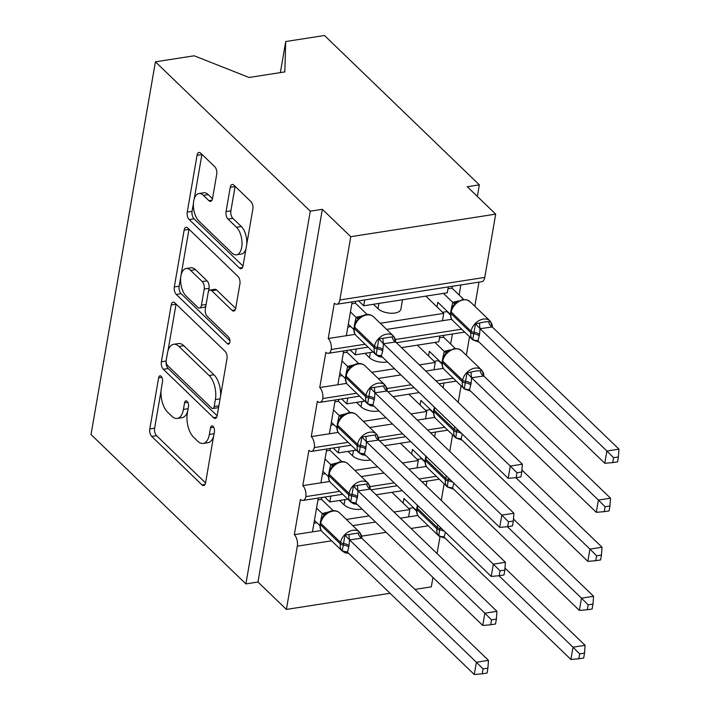 <?xml version="1.0" encoding="UTF-8"?>
<svg xmlns="http://www.w3.org/2000/svg" width="710" height="710" viewBox="0 0 710 710"><rect width="100%" height="100%" fill="white"/><g stroke="black" fill="none" stroke-linecap="round" stroke-linejoin="round"><path stroke-width="1.06" d="M161.161 376.309A3.896 1.97 -98.8 0 0 159.981 375.839A3.896 1.97 -98.8 0 0 158.623 377.8L149.792 428.946A5.565 2.813 -98.8 0 0 151.754 436.455L201.959 484.868A5.565 2.813 -98.8 0 0 203.646 485.551A5.565 2.813 -98.8 0 0 205.58 482.747L214.411 431.6A3.896 1.97 -98.8 0 0 213.044 426.346A3.896 1.97 -98.8 0 0 211.864 425.867A3.896 1.97 -98.8 0 0 210.506 427.828L209.361 434.449A17.803 9.008 -98.8 0 1 203.175 443.439A17.803 9.008 -98.8 0 1 197.779 441.247L193.59 437.209A17.803 9.008 -98.8 0 1 187.325 413.202L188.47 406.582A3.896 1.97 -98.8 0 0 187.103 401.327A3.896 1.97 -98.8 0 0 185.922 400.848A3.896 1.97 -98.8 0 0 184.565 402.818L183.42 409.439A17.803 9.008 -98.8 0 1 177.234 418.421A17.803 9.008 -98.8 0 1 171.838 416.229L167.658 412.199A17.803 9.008 -98.8 0 1 161.392 388.184L162.528 381.563A3.896 1.97 -98.8 0 0 161.161 376.309M216.727 174.243A5.565 2.813 -98.8 0 0 214.766 166.735L200.681 153.156A5.565 2.813 -98.8 0 0 198.995 152.472A5.565 2.813 -98.8 0 0 197.06 155.277L187.254 212.077A5.565 2.813 -98.8 0 0 189.206 219.585L239.412 268.007A5.565 2.813 -98.8 0 0 241.107 268.691A5.565 2.813 -98.8 0 0 243.033 265.877L252.849 209.077A5.565 2.813 -98.8 0 0 250.887 201.569L233.874 185.159A5.565 2.813 -98.8 0 0 232.188 184.476A5.565 2.813 -98.8 0 0 230.253 187.289L226.055 211.598A5.565 2.813 -98.8 0 0 228.017 219.097L236.448 227.236A14.883 7.535 -98.8 0 1 242.012 243.273A14.883 7.535 -98.8 0 1 236.519 254.819A14.883 7.535 -98.8 0 1 232.001 252.991L198.951 221.121A14.883 7.535 -98.8 0 1 193.386 205.084A14.883 7.535 -98.8 0 1 198.889 193.537A14.883 7.535 -98.8 0 1 203.397 195.365L208.909 200.673A5.565 2.813 -98.8 0 0 210.595 201.356A5.565 2.813 -98.8 0 0 212.53 198.551L216.727 174.243M245.9 583.904L310.279 211.172L155.41 61.823L91.031 434.547L245.9 583.904L257.978 582.022L286.396 609.428L297.321 546.159A8.502 4.304 -98.8 0 0 294.33 534.692L300.428 499.387A8.502 4.304 81.2 0 0 303.01 500.426A8.502 4.304 81.2 0 0 305.868 496.618A8.502 4.304 -98.8 0 0 302.797 485.649L308.903 450.344A8.502 4.304 81.2 0 0 311.477 451.382A8.502 4.304 81.2 0 0 314.335 447.575A8.502 4.304 -98.8 0 0 311.273 436.606L317.37 401.301A8.502 4.304 81.2 0 0 319.953 402.339A8.502 4.304 81.2 0 0 322.81 398.532A8.502 4.304 -98.8 0 0 319.74 387.562L325.846 352.258A8.502 4.304 81.2 0 0 328.419 353.296A8.502 4.304 81.2 0 0 331.277 349.489A8.502 4.304 -98.8 0 0 328.215 338.519L334.312 303.214A8.502 4.304 81.2 0 0 336.895 304.253A8.502 4.304 81.2 0 0 339.85 299.966L350.775 236.696L495.695 214.136L467.278 186.73L479.356 184.857L477.351 196.448M174.829 302.868A5.565 2.813 -98.8 0 0 173.133 302.185A5.565 2.813 -98.8 0 0 171.208 304.989L161.392 361.789A5.565 2.813 -98.8 0 0 163.353 369.298L213.559 417.72A5.565 2.813 -98.8 0 0 215.245 418.403A5.565 2.813 -98.8 0 0 217.18 415.59L226.987 358.79A5.565 2.813 -98.8 0 0 225.034 351.281L174.829 302.868M174.323 286.938L184.13 230.129A5.565 2.813 -98.8 0 1 186.064 227.324A5.565 2.813 -98.8 0 1 187.751 228.008L237.965 276.43A5.565 2.813 -98.8 0 1 239.918 283.929L235.72 308.238A5.565 2.813 -98.8 0 1 233.785 311.051A5.565 2.813 -98.8 0 1 232.099 310.368L211.74 290.727A5.565 2.813 -98.8 0 0 210.053 290.044A5.565 2.813 -98.8 0 0 208.119 292.857L205.332 308.983A5.565 2.813 -98.8 0 0 207.284 316.483L228.487 336.93A3.896 1.97 -98.8 0 1 229.942 341.12A3.896 1.97 -98.8 0 1 228.505 344.146A3.896 1.97 -98.8 0 1 227.324 343.667L176.275 294.437A5.565 2.813 -98.8 0 1 174.323 286.938L179.151 286.183L188.966 229.383L184.13 230.129M459.13 294.996L460.861 284.958M474.812 306.25L478.975 282.136M451.746 319.287L442.463 320.734L443.732 313.376L380.249 323.263M442.463 320.734L386.639 329.431M402.499 299.753L400.875 309.125A12.469 5.964 -170.2 0 1 391.334 313.252A12.469 5.964 -170.2 0 1 377.96 308.664L373.424 304.279M443.732 313.376L425.831 296.123M355.133 334.33L328.215 338.519M346.329 335.706L352.169 301.874M450.655 344.039L452.394 334.002M466.337 355.293L469.541 336.744M443.28 368.33L433.987 369.777L435.257 362.419L419.397 364.896M394.547 368.765L371.774 372.306M433.987 369.777L425.787 371.055M400.937 374.924L378.164 378.474M387.411 361.878A12.469 5.964 -170.2 0 1 369.493 357.707L364.949 353.323M435.257 362.419L417.365 345.166M346.666 383.373L319.74 387.562M337.853 384.749L343.702 350.917M443.102 387.758L443.919 383.045M458.216 402.33L461.074 385.787M434.804 417.373L425.521 418.82L426.79 411.463L410.921 413.939M386.08 417.808L363.307 421.349M425.521 418.82L417.32 420.098M392.47 423.968L369.697 427.518M378.945 410.921A12.469 5.964 -170.2 0 1 361.017 406.75L356.482 402.366M426.79 411.463L408.889 394.21M338.191 432.417L311.273 436.606M329.387 433.792L335.226 399.961M434.635 436.801L435.452 432.088M449.741 451.374L452.598 434.831M426.337 466.417L417.045 467.863L418.314 460.506L402.455 462.982M377.605 466.852L354.831 470.393M417.045 467.863L408.845 469.141M383.995 473.011L361.221 476.561M370.469 459.965A12.469 5.964 -170.2 0 1 352.55 455.793L348.006 451.409M418.314 460.506L400.422 443.253M329.724 481.46L302.797 485.649M320.911 482.835L326.76 449.004M364.727 299.922L363.715 305.788L447.291 292.786L448.303 286.911M356.26 348.965L355.248 354.831L373.194 352.045M401.505 347.634L438.815 341.829L439.827 335.954M347.785 398.008L346.773 403.875L364.727 401.088M393.029 396.677L419.264 392.594M339.318 447.051L338.306 452.918L356.251 450.131M384.563 445.72L410.788 441.638M426.16 485.844L426.976 481.131M441.274 500.417L444.132 483.874M417.862 515.46L408.578 516.907L409.847 509.549L393.979 512.025M369.138 515.895L346.365 519.436M408.578 516.907L400.378 518.185M375.528 522.054L352.755 525.604M362.002 509.008A12.469 5.964 -170.2 0 1 344.075 504.837L339.54 500.452M409.847 509.549L391.947 492.296M321.248 530.503L294.33 534.692M312.444 531.879L318.284 498.047M330.842 496.095L329.83 501.961L347.785 499.174M376.087 494.763L402.321 490.681M495.695 214.136L484.77 277.406A8.502 4.304 81.2 0 1 481.815 281.692L336.895 304.253M439.943 536.884L437.067 553.569M432.94 577.425L431.316 586.868L414.915 589.424M310.279 211.172L322.358 209.299L350.775 236.696M322.358 209.299L257.978 582.022M358.621 300.871L363.715 305.788M350.145 349.915L355.248 354.831M341.679 398.958L346.773 403.875M333.203 448.001L338.306 452.918M305.868 496.618L339.682 491.355M370.052 486.625L394.219 482.862M419.06 479.002L436.295 476.312M155.41 61.823L194.176 55.788L249.068 77.479L284.817 71.914L285.722 41.535L280.352 72.606M285.722 41.535L324.488 35.5L479.356 184.857M324.736 497.044L329.83 501.961M390.065 593.285L286.396 609.428M413.096 507.774L416.548 511.102M421.562 458.731L425.024 462.059M430.038 409.688L433.49 413.016M438.505 360.644L441.966 363.973M446.98 311.601L450.433 314.929M314.335 447.575L348.148 442.312M378.528 437.582L402.685 433.819M427.535 429.958L444.762 427.269M322.81 398.532L356.624 393.269M386.994 388.539L411.161 384.776M436.002 380.915L453.237 378.226M331.277 349.489L365.091 344.226M395.47 339.495L461.704 329.183M177.234 418.421L182.071 417.666A17.803 9.008 -98.8 0 0 187.688 411.125M203.175 443.439L208.012 442.685A17.803 9.008 -98.8 0 0 213.63 436.144M161.072 390.873L154.62 428.192A5.565 2.813 -98.8 0 0 156.582 435.7L205.545 482.924M166.14 361.701A5.565 2.813 -98.8 0 0 168.181 368.543L217.145 415.767M176.062 304.066A5.565 2.813 -98.8 0 0 176.036 304.235L167.986 350.838M166.211 360.263A3.896 1.97 -98.8 0 0 167.578 365.517L211.651 408.019A3.896 1.97 -98.8 0 0 212.831 408.498A3.896 1.97 -98.8 0 0 214.189 406.528L215.396 399.552A17.803 9.008 -98.8 0 0 209.13 375.537L179 346.489A17.803 9.008 -98.8 0 0 173.604 344.297A17.803 9.008 -98.8 0 0 167.418 353.287L166.211 360.263M212.831 408.498L217.668 407.744A3.896 1.97 -98.8 0 0 218.689 406.839M220.544 396.118A17.803 9.008 -98.8 0 0 213.958 374.782L209.13 375.537M173.604 344.297L178.432 343.551A17.803 9.008 -98.8 0 1 183.837 345.734L213.958 374.782M235.684 308.415L216.568 289.973A5.565 2.813 -98.8 0 0 214.881 289.289L210.053 290.044M229.933 340.773L181.112 293.692L176.275 294.437M190.608 270.35A14.883 7.535 -98.8 0 0 186.091 268.522A14.883 7.535 -98.8 0 0 180.597 280.077A14.883 7.535 -98.8 0 0 186.162 296.105L197.806 307.341A5.565 2.813 -98.8 0 0 199.492 308.025A5.565 2.813 -98.8 0 0 201.427 305.211L204.214 289.085A5.565 2.813 -98.8 0 0 202.252 281.586L190.608 270.35L195.436 269.605A14.883 7.535 -98.8 0 0 190.928 267.776L186.091 268.522M199.492 308.025L204.32 307.27A5.565 2.813 -98.8 0 0 205.882 305.761M195.436 269.605L207.08 280.832A5.565 2.813 -98.8 0 1 209.042 288.331L208.483 291.553M179.151 286.183A5.565 2.813 -98.8 0 0 181.112 293.692M198.889 193.537L203.717 192.783A14.883 7.535 -98.8 0 1 208.234 194.611L212.494 198.729M236.519 254.819L241.347 254.065A14.883 7.535 -98.8 0 0 245.988 248.784M246.796 244.098A14.883 7.535 -98.8 0 0 241.285 226.481L236.448 227.236M235.117 186.357A5.565 2.813 -98.8 0 0 235.09 186.535L230.883 210.843A5.565 2.813 -98.8 0 0 232.845 218.352L241.285 226.481M193.431 203.504L192.082 211.332A5.565 2.813 -98.8 0 0 194.043 218.831L243.006 266.055M201.924 154.354A5.565 2.813 -98.8 0 0 201.897 154.523L194.247 198.818M346.48 551.643A6.239 1.66 -88.9 0 0 345.983 552.389L342.238 550.924L344.971 535.109L360.068 532.757L361.763 538.162L349.56 539.919L348.796 547.197L347.438 552.185L474.28 674.5L476.392 662.244L349.693 540.044M483.075 668.918L482.232 673.817L487.06 673.062L487.903 668.163L483.075 668.918L476.392 662.244L488.471 660.362L361.763 538.162M316.553 508.085L322.207 513.543L328.144 512.087M317.965 499.911L321.523 499.361L333.23 510.65M321.843 497.497L321.523 499.361M314.432 520.35L319.926 525.648M320.485 521.735L322.207 513.543M326.804 512.984L322.926 516.569L320.086 523.882A2.831 1.358 9.8 0 0 320.467 524.743A12.185 8.742 134 0 0 322.393 531.897C320.441 530.13 319.669 527.459 320.086 523.882M322.331 513.658L324.523 515.389M342.238 550.924L347.438 552.185M344.971 535.109L349.56 539.919M474.28 674.5L482.232 673.817M487.903 668.163L488.471 660.362M316.917 522.746L313.944 523.208M578.845 658.773L583.673 658.028L584.516 653.129L579.688 653.875L578.845 658.773L570.893 659.457L573.005 647.2L498.926 575.748M579.688 653.875L573.005 647.2L585.084 645.319L504.996 568.08M570.893 659.457L444.185 537.266L438.851 535.89L439.605 529.909A2.831 1.358 -170.2 0 1 436.969 528.888L417.081 509.7A12.185 8.742 134 0 0 419.006 516.862L438.895 536.041A12.185 8.742 -46 0 1 436.969 528.888L437.227 527.415L417.338 508.236L417.081 509.7A2.831 1.358 -170.2 0 1 416.699 508.848C416.371 512.691 417.143 515.362 419.006 516.862M445.41 532.154L444.052 537.15M403.147 503.088L403.946 498.455L416.539 510.605M417.098 506.7L417.329 505.156M443.093 536.6A6.239 1.66 91.1 0 0 442.596 537.355L438.851 535.89M585.084 645.319L584.516 653.129M413.531 507.703L408.703 508.458M587.321 609.73L592.14 608.985L592.992 604.086L588.164 604.831L587.321 609.73L579.36 610.414L581.481 598.157L507.393 526.713M588.164 604.831L581.481 598.157L593.56 596.276L513.463 519.037M579.36 610.414L452.652 488.223L447.318 486.847L448.081 480.865A2.831 1.358 -170.2 0 1 445.445 479.845L425.556 460.657A12.185 8.742 134 0 0 427.482 467.819L447.371 486.998A12.185 8.742 -46 0 1 445.445 479.845L445.694 478.371L425.805 459.192L425.556 460.657A2.831 1.358 -170.2 0 1 425.175 459.805C424.846 463.648 425.609 466.319 427.482 467.819M453.876 483.111L452.527 488.107M411.614 454.045L412.412 449.412L425.015 461.562M425.565 457.657L425.796 456.113M451.569 487.557A6.239 1.66 91.1 0 0 451.072 488.311L447.318 486.847M593.56 596.276L592.992 604.086M422.006 458.66L417.178 459.414M595.788 560.687L600.616 559.941L601.459 555.042L596.631 555.788L595.788 560.687L587.836 561.37L589.948 549.114L515.868 477.67M596.631 555.788L589.948 549.114L602.027 547.232L521.939 469.993M587.836 561.37L461.127 439.179L455.793 437.804L456.548 431.822A2.831 1.358 -170.2 0 1 453.912 430.801L434.023 411.614A12.185 8.742 134 0 0 435.949 418.776L455.838 437.955A12.185 8.742 -46 0 1 453.912 430.801L454.169 429.328L434.28 410.149L434.023 411.614A2.831 1.358 -170.2 0 1 433.65 410.762C433.313 414.604 434.085 417.276 435.949 418.776M462.352 434.067L461.003 439.064M420.089 405.002L420.888 400.369L433.482 412.519M434.041 408.614L434.271 407.07M460.036 438.514A6.239 1.66 91.1 0 0 459.539 439.268L455.793 437.804M602.027 547.232L601.459 555.042M430.473 409.617L425.645 410.371M468.511 389.47A6.239 1.66 91.1 0 0 468.014 390.225L464.26 388.76L466.994 372.936L475.904 371.019L482.09 370.584L483.794 375.998L471.591 377.747L471.076 383.551L469.47 390.021L596.302 512.327L598.423 500.071L471.715 377.88M605.106 506.745L604.263 511.644L609.082 510.898L609.934 505.999L605.106 506.745L598.423 500.071L610.502 498.189L483.794 375.998M428.556 355.958L429.355 351.326L441.957 363.476M442.507 359.571L444.229 351.37L450.167 349.915M434.955 342.424L444.229 351.37M439.508 337.818L443.555 337.188L455.261 348.477M443.874 335.324L443.555 337.188M448.835 350.811L444.948 354.405L442.374 360.245A2.831 1.358 9.8 0 0 442.747 361.106L442.499 362.57A12.185 8.742 134 0 0 444.424 369.733L464.313 388.911A12.185 8.742 -46 0 1 462.387 381.758L442.499 362.57A2.831 1.358 -170.2 0 1 442.117 361.718C441.789 365.561 442.552 368.233 444.424 369.733M446.546 353.216L444.362 351.486M471.591 377.747L466.994 372.936M469.47 390.021L464.26 388.76M610.502 498.189L609.934 505.999M604.263 511.644L596.302 512.327M438.949 360.573L434.121 361.328M476.978 340.427A6.239 1.66 91.1 0 0 476.481 341.182L472.736 339.717L475.469 323.893L484.371 321.976L490.566 321.541L492.261 326.955L480.058 328.703L479.552 334.508L477.945 340.977L604.778 463.284L606.89 451.027L480.191 328.836M613.573 457.702L612.73 462.601L617.558 461.855L618.401 456.956L613.573 457.702L606.89 451.027L618.969 449.146L492.261 326.955M437.032 306.915L437.83 302.283L450.424 314.432M450.983 310.527L452.705 302.327L458.642 300.871M443.43 293.381L452.705 302.327M447.983 288.775L452.021 288.145L463.728 299.434M452.341 286.281L452.021 288.145M457.302 301.768L453.424 305.362L450.841 311.202A2.831 1.358 9.8 0 0 451.223 312.063L450.965 313.527A12.185 8.742 134 0 0 452.891 320.689L472.78 339.868A12.185 8.742 -46 0 1 470.854 332.715L450.965 313.527A2.831 1.358 -170.2 0 1 450.593 312.675C450.255 316.518 451.027 319.189 452.891 320.689M455.021 304.173L452.829 302.442M480.058 328.703L475.469 323.893M477.945 340.977L472.736 339.717M618.969 449.146L618.401 456.956M612.73 462.601L604.778 463.284M447.415 311.53L442.587 312.285M354.956 502.6A6.239 1.66 -88.9 0 0 354.459 503.346L350.704 501.881L353.438 486.066L368.534 483.714L370.238 489.119L358.035 490.876L357.52 496.68L355.914 503.141L482.747 625.457L484.868 613.2L358.159 491M491.551 619.874L490.708 624.773L495.527 624.019L496.379 619.12L491.551 619.874L484.868 613.2L496.947 611.319L370.238 489.119M325.02 459.042L330.674 464.5L336.611 463.044M326.44 450.868L329.999 450.317L341.705 461.606M330.319 448.454L329.999 450.317M322.908 471.307L328.402 476.605M328.952 472.691L330.674 464.5M335.28 463.941L331.392 467.535L328.561 474.839A2.831 1.358 9.8 0 0 328.934 475.7A12.185 8.742 134 0 0 330.869 482.853C328.908 481.087 328.144 478.416 328.561 474.839M330.807 464.615L332.99 466.346M350.704 501.881L355.914 503.141M353.438 486.066L358.035 490.876M482.747 625.457L490.708 624.773M496.379 619.12L496.947 611.319M325.393 473.703L322.411 474.165M363.422 453.557A6.239 1.66 -88.9 0 0 362.925 454.302L359.18 452.838L361.914 437.023L377.01 434.671L378.705 440.076L366.502 441.833L365.739 449.111L364.381 454.098L491.222 576.413L493.335 564.157L366.635 441.957M500.017 570.831L499.174 575.73L504.002 574.976L504.846 570.077L500.017 570.831L493.335 564.157L505.413 562.276L378.705 440.076M333.496 409.998L339.149 415.457L345.087 414.001M334.907 401.824L338.466 401.274L350.172 412.563M338.785 399.411L338.466 401.274M331.375 422.264L336.868 427.562M337.427 423.648L339.149 415.457M343.746 414.897L339.868 418.483L337.028 425.796A2.831 1.358 9.8 0 0 337.41 426.657A12.185 8.742 134 0 0 339.336 433.81C337.383 432.044 336.611 429.373 337.028 425.796M339.273 415.572L341.466 417.302M359.18 452.838L364.381 454.098M361.914 437.023L366.502 441.833M491.222 576.413L499.174 575.73M504.846 570.077L505.413 562.276M333.86 424.66L330.887 425.121M371.898 404.514A6.239 1.66 -88.9 0 0 371.401 405.259L367.647 403.795L370.38 387.98L385.477 385.628L387.181 391.033L374.978 392.79L374.463 398.594L372.856 405.055L499.689 527.37L501.81 515.114L375.102 392.914M508.493 521.788L507.65 526.687L512.469 525.933L513.321 521.034L508.493 521.788L501.81 515.114L513.889 513.232L387.181 391.033M341.963 360.955L347.616 366.413L353.553 364.958M343.383 352.781L346.942 352.231L358.648 363.52M347.261 350.367L346.942 352.231M339.85 373.22L345.344 378.519M345.894 374.605L347.616 366.413M352.222 365.854L348.335 369.448L345.504 376.753A2.831 1.358 9.8 0 0 345.885 377.613A12.185 8.742 134 0 0 347.811 384.767C345.85 383.001 345.087 380.329 345.504 376.753M347.749 366.529L349.932 368.259M367.647 403.795L372.856 405.055M370.38 387.98L374.978 392.79M499.689 527.37L507.65 526.687M513.321 521.034L513.889 513.232M342.335 375.617L339.353 376.078M380.365 355.47A6.239 1.66 -88.9 0 0 379.868 356.216L376.123 354.752L378.856 338.936L393.952 336.584L395.647 341.989L383.444 343.746L382.681 351.024L381.323 356.012L508.165 478.327L510.277 466.071L383.577 343.871M516.96 472.745L516.117 477.644L520.945 476.889L521.788 471.99L516.96 472.745L510.277 466.071L522.356 464.189L395.647 341.989M350.438 311.912L356.092 317.37L362.029 315.914M351.849 303.738L355.408 303.188L367.114 314.477M355.728 301.324L355.408 303.188M348.317 324.177L353.811 329.476M354.37 325.562L356.092 317.37M360.689 316.811L356.81 320.396L353.97 327.709A2.831 1.358 9.8 0 0 354.352 328.57A12.185 8.742 134 0 0 356.278 335.723C354.325 333.957 353.553 331.286 353.97 327.709M356.216 317.485L358.408 319.216M376.123 354.752L381.323 356.012M378.856 338.936L383.444 343.746M508.165 478.327L516.117 477.644M521.788 471.99L522.356 464.189M350.802 326.573L347.829 327.035M161.871 377.294L158.623 377.8M213.745 427.331L210.506 427.828M187.804 402.313L184.565 402.818M484.77 277.406L339.85 299.966M428.254 525.782L411.028 528.462M386.178 532.331L361.701 536.139M331.641 540.816L297.321 546.159M344.075 504.837L344.98 499.609M352.55 455.793L353.447 450.566M361.017 406.75L361.923 401.523M369.493 357.707L370.389 352.48M377.96 308.664L378.865 303.436M188.106 408.703L183.42 409.439M214.047 433.721L209.361 434.449M205.048 484.389L201.959 484.868M156.582 435.7L151.754 436.455M154.62 428.192L149.792 428.946M216.648 417.231L213.559 417.72M168.181 368.543L163.353 369.298M166.131 361.053L161.392 361.789M176.036 304.235L171.208 304.989M218.866 405.8L214.189 406.528M220.073 398.825L215.396 399.552M183.837 345.734L179 346.489M235.188 309.888L232.099 310.368M216.568 289.973L211.74 290.727M229.481 343.329L227.324 343.667M206.104 304.483L201.427 305.211M209.042 288.331L204.214 289.085M207.08 280.832L202.252 281.586M211.997 200.193L208.909 200.673M208.234 194.611L203.397 195.365M232.845 218.352L228.017 219.097M230.883 210.843L226.055 211.598M235.09 186.535L230.253 187.289M242.5 267.519L239.412 268.007M194.043 218.831L189.206 219.585M192.082 211.332L187.254 212.077M201.897 154.523L197.06 155.277M348.619 553.321L345.344 552.904L342.282 551.084A12.185 8.742 -46 0 1 340.356 543.931A2.831 1.358 9.8 0 0 342.992 544.952A6.239 2.982 -170.2 0 1 348.796 547.197M349.045 545.724A6.239 2.982 -170.2 0 0 343.249 543.478A2.831 1.358 -170.2 0 1 340.614 542.458A12.185 8.742 -46 0 1 352.817 530.299A12.185 8.742 -46 0 1 359.455 532.065L339.566 512.886A12.185 8.742 134 0 0 332.928 511.111A12.185 8.742 134 0 0 320.725 523.27L320.467 524.743L340.356 543.931L340.614 542.458L320.725 523.27A2.831 1.358 -170.2 0 1 320.343 522.418M320.982 518.655A6.239 2.982 -170.2 0 1 321.399 519.125M322.287 513.508A6.239 4.358 -112.4 0 0 325.375 513.951M349.08 534.47A6.239 1.66 -88.9 0 0 349.808 540.053M358.142 533.059A6.239 4.358 -112.4 0 0 361.683 538.198M444.824 531.666A6.239 2.982 9.8 0 0 439.605 529.909L439.863 528.435A2.831 1.358 9.8 0 1 437.227 527.415A12.185 8.742 -46 0 1 437.901 525.001M418.012 505.813A12.185 8.742 134 0 0 417.338 508.236A2.831 1.358 9.8 0 1 416.956 507.375L416.699 508.848M441.815 528.772A6.239 2.982 9.8 0 0 439.863 528.435M453.291 482.622A6.239 2.982 9.8 0 0 448.081 480.865L448.329 479.392A2.831 1.358 9.8 0 1 445.694 478.371A12.185 8.742 -46 0 1 446.377 475.957M426.488 456.77A12.185 8.742 134 0 0 425.805 459.192A2.831 1.358 9.8 0 1 425.432 458.332L425.175 459.805M450.291 479.729A6.239 2.982 9.8 0 0 448.329 479.392M461.766 433.579A6.239 2.982 9.8 0 0 456.548 431.822L456.805 430.349A2.831 1.358 9.8 0 1 454.169 429.328A12.185 8.742 -46 0 1 454.844 426.914M434.955 407.726A12.185 8.742 134 0 0 434.28 410.149A2.831 1.358 9.8 0 1 433.899 409.288L433.65 410.762M458.758 430.686A6.239 2.982 9.8 0 0 456.805 430.349M447.62 351.707L454.098 348.592L458.323 348.832L461.598 350.713A12.185 8.742 134 0 0 454.959 348.938A12.185 8.742 134 0 0 442.747 361.106L462.636 380.285A12.185 8.742 -46 0 1 474.848 368.126A12.185 8.742 -46 0 1 481.486 369.901L483.519 373.185L483.954 376.149M470.819 385.024A6.239 2.982 9.8 0 0 465.023 382.779A2.831 1.358 -170.2 0 1 462.387 381.758L462.636 380.285A2.831 1.358 9.8 0 0 465.281 381.305A6.239 2.982 9.8 0 1 471.076 383.551M447.406 351.787A6.239 4.358 67.6 0 1 444.309 351.335M443.422 356.952A6.239 2.982 9.8 0 0 443.005 356.482M483.714 376.025A6.239 4.358 67.6 0 1 480.173 370.886M471.83 377.88A6.239 1.66 91.1 0 1 471.112 372.297M456.086 302.664L462.565 299.549L466.79 299.789L470.064 301.67A12.185 8.742 134 0 0 463.426 299.895A12.185 8.742 134 0 0 451.223 312.063L471.112 331.242A12.185 8.742 -46 0 1 483.315 319.083A12.185 8.742 -46 0 1 489.953 320.858L491.986 324.142L492.421 327.106M479.294 335.981A6.239 2.982 9.8 0 0 473.49 333.736A2.831 1.358 -170.2 0 1 470.854 332.715L471.112 331.242A2.831 1.358 9.8 0 0 473.747 332.262A6.239 2.982 9.8 0 1 479.552 334.508M455.873 302.744A6.239 4.358 67.6 0 1 452.785 302.291M451.897 307.909A6.239 2.982 9.8 0 0 451.48 307.439M492.181 326.982A6.239 4.358 67.6 0 1 488.64 321.843M480.306 328.836A6.239 1.66 91.1 0 1 479.578 323.254M357.094 504.278L353.82 503.86L350.758 502.041A12.185 8.742 -46 0 1 348.832 494.888A2.831 1.358 9.8 0 0 351.468 495.908A6.239 2.982 -170.2 0 1 357.263 498.154M357.52 496.68A6.239 2.982 -170.2 0 0 351.716 494.435A2.831 1.358 -170.2 0 1 349.08 493.415A12.185 8.742 -46 0 1 361.292 481.256A12.185 8.742 -46 0 1 367.931 483.022L348.042 463.843A12.185 8.742 134 0 0 341.404 462.068A12.185 8.742 134 0 0 329.192 474.227L328.934 475.7L348.832 494.888L349.08 493.415L329.192 474.227A2.831 1.358 -170.2 0 1 328.819 473.375M329.449 469.612A6.239 2.982 -170.2 0 1 329.866 470.082M330.753 464.464A6.239 4.358 -112.4 0 0 333.851 464.908M357.556 485.427A6.239 1.66 -88.9 0 0 358.275 491.009M366.617 484.016A6.239 4.358 -112.4 0 0 370.158 489.154M365.561 455.234L362.286 454.817L359.224 452.998A12.185 8.742 -46 0 1 357.299 445.844A2.831 1.358 9.8 0 0 359.934 446.865A6.239 2.982 -170.2 0 1 365.739 449.111M365.987 447.637A6.239 2.982 -170.2 0 0 360.192 445.392A2.831 1.358 -170.2 0 1 357.556 444.371A12.185 8.742 -46 0 1 369.759 432.212A12.185 8.742 -46 0 1 376.398 433.979L356.509 414.8A12.185 8.742 134 0 0 349.87 413.025A12.185 8.742 134 0 0 337.667 425.183L337.41 426.657L357.299 445.844L357.556 444.371L337.667 425.183A2.831 1.358 -170.2 0 1 337.286 424.332M337.924 420.568A6.239 2.982 -170.2 0 1 338.342 421.039M339.229 415.421A6.239 4.358 -112.4 0 0 342.318 415.865M366.023 436.384A6.239 1.66 -88.9 0 0 366.75 441.966M375.084 434.973A6.239 4.358 -112.4 0 0 378.625 440.111M374.037 406.191L370.762 405.774L367.7 403.954A12.185 8.742 -46 0 1 365.774 396.801A2.831 1.358 9.8 0 0 368.41 397.822A6.239 2.982 -170.2 0 1 374.205 400.067M374.463 398.594A6.239 2.982 -170.2 0 0 368.659 396.349A2.831 1.358 -170.2 0 1 366.023 395.328A12.185 8.742 -46 0 1 378.235 383.169A12.185 8.742 -46 0 1 384.873 384.935L364.984 365.756A12.185 8.742 134 0 0 358.346 363.981A12.185 8.742 134 0 0 346.134 376.14L345.885 377.613L365.774 396.801L366.023 395.328L346.134 376.14A2.831 1.358 -170.2 0 1 345.761 375.288M346.391 371.525A6.239 2.982 -170.2 0 1 346.808 371.996M347.696 366.378A6.239 4.358 -112.4 0 0 350.793 366.821M374.498 387.34A6.239 1.66 -88.9 0 0 375.217 392.923M383.56 385.929A6.239 4.358 -112.4 0 0 387.101 391.068M382.504 357.148L379.229 356.731L376.167 354.911A12.185 8.742 -46 0 1 374.241 347.758A2.831 1.358 9.8 0 0 376.877 348.779A6.239 2.982 -170.2 0 1 382.681 351.024M382.93 349.551A6.239 2.982 -170.2 0 0 377.134 347.305A2.831 1.358 -170.2 0 1 374.498 346.285A12.185 8.742 -46 0 1 386.702 334.126A12.185 8.742 -46 0 1 393.34 335.892L373.451 316.713A12.185 8.742 134 0 0 366.813 314.938A12.185 8.742 134 0 0 354.609 327.097L354.352 328.57L374.241 347.758L374.498 346.285L354.609 327.097A2.831 1.358 -170.2 0 1 354.228 326.245M354.867 322.482A6.239 2.982 -170.2 0 1 355.284 322.952M356.171 317.334A6.239 4.358 -112.4 0 0 359.26 317.778M382.965 338.297A6.239 1.66 -88.9 0 0 383.693 343.88M392.026 336.886A6.239 4.358 -112.4 0 0 395.568 342.025M439.295 479.214L422.068 481.895M397.218 485.764L370.984 489.847M342.681 494.249L303.01 500.426M447.77 430.171L430.535 432.851M405.694 436.721L379.459 440.803M351.157 445.205L311.477 451.382M456.237 381.128L439.011 383.808M414.161 387.678L387.926 391.76M359.624 396.162L319.953 402.339M464.713 332.085L396.402 342.717M368.099 347.119L328.419 353.296M342.282 551.084L322.393 531.897M361.923 538.322L361.399 535.091L359.455 532.065M325.588 513.88L325.437 513.907C331.091 509.931 335.803 509.585 339.566 512.886M445.232 538.278L438.895 536.041M417.498 505.316L416.956 507.375M453.708 489.234L447.371 486.998M425.973 456.273L425.432 458.332M462.174 440.191L455.838 437.955M434.44 407.229L433.899 409.288M481.486 369.901L461.598 350.713M470.65 391.148L464.313 388.911M442.374 360.245L442.117 361.718M489.953 320.858L470.064 301.67M479.117 342.105L472.78 339.868M450.841 311.202L450.593 312.675M350.758 502.041L330.869 482.853M370.398 489.279L369.874 486.048L367.931 483.022M334.064 464.837L333.904 464.864C339.566 460.888 344.27 460.541 348.042 463.843M359.224 452.998L339.336 433.81M378.865 440.236L378.341 437.005L376.398 433.979M342.531 415.794L342.38 415.82C348.033 411.844 352.746 411.498 356.509 414.8M367.7 403.954L347.811 384.767M387.34 391.192L386.817 387.962L384.873 384.935M350.855 366.777C356.509 362.801 361.212 362.455 364.984 365.756M376.167 354.911L356.278 335.723M395.807 342.149L395.284 338.918L393.34 335.892M359.473 317.707L359.322 317.734C364.976 313.758 369.688 313.412 373.451 316.713"/></g></svg>
